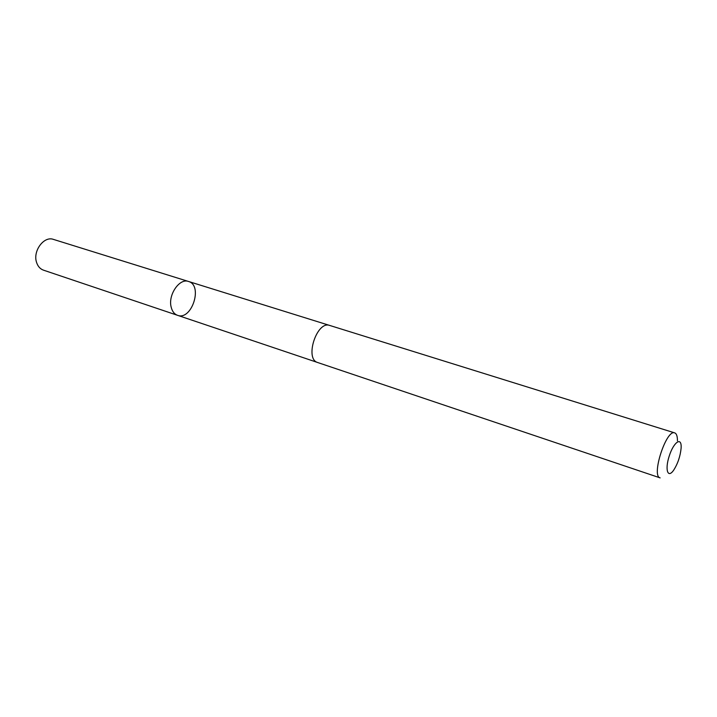 <?xml version="1.0" encoding="UTF-8"?>
<svg xmlns="http://www.w3.org/2000/svg" width="717" height="717" viewBox="0 0 717 717"><rect width="100%" height="100%" fill="white"/><g stroke="black" fill="none" stroke-linecap="round" stroke-linejoin="round"><path stroke-width="1.08" d="M171.13 306.975C167.921 294.821 179.564 277.927 188.517 281.467C203.261 285.285 191.726 320.875 177.547 315.319C174.321 314.136 172.188 311.357 171.13 306.975C167.921 294.821 179.564 277.927 188.517 281.467L53.416 239.388C44.033 235.785 32.731 250.878 36.504 262.198C37.768 266.276 40.08 268.929 43.45 270.148L177.547 315.319C174.321 314.136 172.188 311.357 171.13 306.975M674.706 432.889L329.757 325.455C316.878 320.32 304.295 359.145 317.73 362.542L660.124 477.881C650.991 476.205 666.326 428.891 674.706 432.889C676.543 433.579 677.448 436.223 677.44 440.812M681.105 448.233L681.15 447.076C681.446 436.599 673.621 442.228 669.248 455.985C664.722 469.689 667.751 478.831 673.666 470.173C677.798 463.684 680.272 456.37 681.105 448.233M329.372 325.348L188.517 281.467M317.362 362.408L177.547 315.319"/></g></svg>
